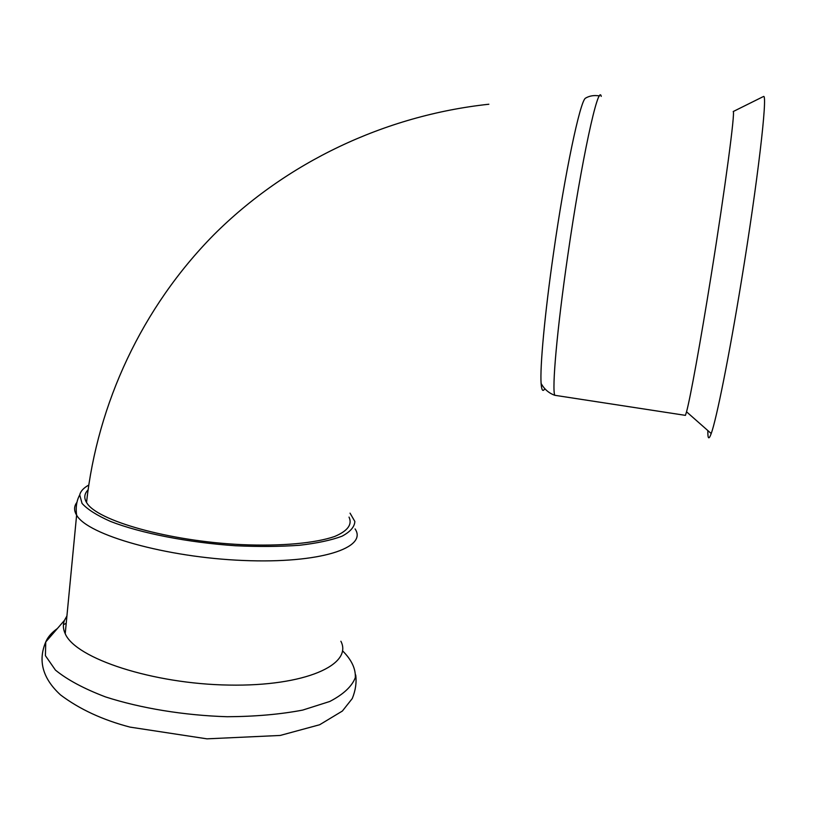 <?xml version="1.0" encoding="UTF-8"?>
<svg xmlns="http://www.w3.org/2000/svg" width="834" height="834" viewBox="0 0 834 834"><rect width="100%" height="100%" fill="white"/><g stroke="black" fill="none" stroke-linecap="round" stroke-linejoin="round"><path stroke-width="1.25" d="M88.06 489.881C84.297 493.759 83.796 497.95 86.538 502.454C96.306 520.666 169.385 541.183 240.984 544.602C281.663 546.437 315.638 543.09 334.632 536.491C347.705 530.966 352.501 524.503 349.029 517.09M586.219 97.766L585.458 98.183C580.078 101.164 564.826 173.42 553.495 253.307C544.717 314.23 539.879 367.314 541.11 383.494C541.6 390.364 542.83 392.095 544.821 388.675M762.86 96.807L733.201 111.547C735.38 110.985 725.1 188.713 711.152 275.449C700.487 342.148 690.218 398.454 686.538 411.808L685.433 415.363L684.61 415.238M87.163 496.949L87.382 495.156M350.04 513.15L354.857 521.469C354.575 526.869 350.301 531.779 342.023 536.199C331.421 540.182 317.274 543.205 299.573 545.269C280.141 546.656 258.811 546.812 235.584 545.749C188.39 542.58 140.717 533.218 110.536 521.438C96.973 515.433 87.476 509.428 82.045 503.413L79.73 494.927C80.533 491.268 83.536 487.984 88.738 485.075M340.887 641.242C353.074 664.573 305.296 686.486 229.027 685.079C152.81 683.953 75.487 658.485 65.219 633.715C63.061 629.076 62.8 624.635 64.447 620.392L66.928 615.951M601.251 96.379C598.416 82.535 581.308 161.108 567.777 255.569C556.997 329.545 551.785 389.395 554.798 395.295L556.612 395.566M763.61 96.431C767.78 94.711 757.616 182.354 741.416 280.922C729.072 356.618 716.385 419.596 711.214 433.544C708.837 440.102 707.722 439.111 707.847 430.584M355.065 528.912C368.013 547.719 320.412 563.742 243.299 560.479C166.247 557.425 87.497 535.042 76.613 515.141C73.799 510.502 73.924 506.207 76.989 502.266M342.524 650.801C351.448 659.642 355.722 668.555 355.336 677.552C352 686.361 343.483 694.326 329.795 701.467L302.69 710.088C280.38 714.352 255.225 716.562 227.213 716.729C184.251 715.405 140.758 708.285 105.543 696.922C83.963 688.717 67.262 679.773 55.44 670.098L45.411 655.67L45.745 641.951C47.788 637.072 51.677 632.589 57.41 628.502M63.436 624.729L66.22 623.259M86.528 502.454C97.515 403.343 141.988 307.61 213.775 234.854C286.041 162.63 384.307 115.53 488.849 104.24M685.433 415.363L554.798 395.295C548.928 393.2 544.362 389.269 541.11 383.494M599.521 95.941C594.204 95.034 589.513 95.774 585.458 98.183M686.538 411.808L711.214 433.544M65.219 633.715L76.613 515.141C75.56 507.312 76.603 500.577 79.73 494.927M64.447 620.392L45.745 641.951C38.156 659.882 41.856 677.771 60.538 694.92C79.522 709.223 102.686 719.961 130.021 727.112L206.968 738.841L280.182 735.452L319.672 724.736L342.367 711.048L352.261 698.548C355.565 690.396 356.712 682.546 355.711 674.987"/></g></svg>
